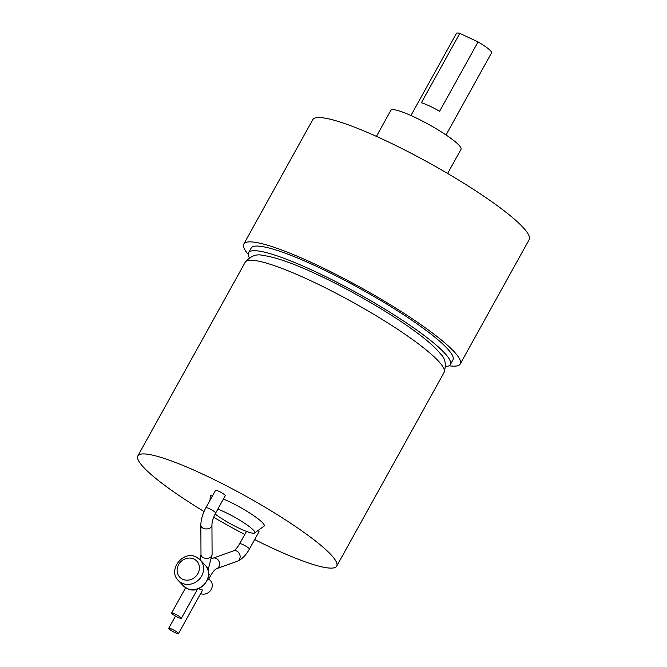 <?xml version="1.0" encoding="UTF-8"?>
<svg xmlns="http://www.w3.org/2000/svg" width="667" height="667" viewBox="0 0 667 667"><rect width="100%" height="100%" fill="white"/><g stroke="black" fill="none" stroke-linecap="round" stroke-linejoin="round"><path stroke-width="1" d="M439.611 111.289A20.06 3.018 -151 0 0 429.456 105.953A20.06 3.018 -151 0 0 421.344 102.785L459.805 33.4L478.072 41.904L439.611 111.289M446.031 134.959L491.571 52.801A20.06 3.018 -151 0 0 478.072 41.904M459.805 33.4A20.06 3.018 -151 0 0 456.47 33.35L410.93 115.508M376.421 136.385L390.845 110.355A40.128 6.045 29 0 1 413.748 116.792A40.128 6.045 29 0 1 461.039 149.266L447.624 173.47M243.822 244.03L312.731 119.718A123.72 18.634 29 0 1 383.333 139.545A123.72 18.634 29 0 1 529.148 239.678L460.238 363.99A123.72 18.634 -151 0 0 314.424 263.865A123.72 18.634 -151 0 0 243.822 244.03A123.72 18.634 -151 0 0 248.224 254.394M449.116 365.749A123.72 18.634 -151 0 0 460.238 363.99M248.574 252.71L251.134 248.082A115.358 17.375 29 0 1 316.967 266.575A115.358 17.375 29 0 1 452.926 359.938L450.358 364.566A115.358 17.375 -151 0 0 314.399 271.202A115.358 17.375 -151 0 0 248.574 252.71A115.358 17.375 -151 0 0 249.366 257.754M445.664 366.567A115.358 17.375 -151 0 0 450.358 364.566M217.826 509.129A25.813 3.885 29 0 1 224.312 511.889A25.813 3.885 29 0 1 254.544 532.991A25.813 3.885 29 0 1 240.003 528.648A25.813 3.885 29 0 1 215.124 514.032M204.035 511.522A113.69 17.125 29 0 1 137.852 455.903A113.69 17.125 29 0 1 202.726 474.129A113.69 17.125 29 0 1 336.718 566.133A113.69 17.125 29 0 1 271.844 547.907A113.69 17.125 29 0 1 254.661 539.578M244.781 534.5A113.69 17.125 29 0 1 213.673 517.275M209.997 500.35L210.255 496.406A30.807 4.636 29 0 1 212.64 495.581M223.428 499.024A30.807 4.636 29 0 1 227.922 501.017A30.807 4.636 29 0 1 263.999 526.205L254.544 532.991M215.649 513.04L225.271 495.698A5.553 0.834 -151 0 0 218.726 491.204A5.553 0.834 -151 0 0 215.558 490.312L205.945 507.662C202.651 513.698 200.95 519.543 200.842 525.187A5.553 3.777 -0.3 0 0 203.243 528.281A5.553 3.777 -0.3 0 0 208.979 528.489A5.553 3.777 -0.3 0 0 211.939 525.129C211.964 521.794 213.198 517.767 215.649 513.04A5.553 0.834 -151 0 0 209.113 508.554A5.553 0.834 -151 0 0 205.945 507.662M246.49 531.416L239.686 543.688A5.553 0.834 -151 0 1 242.855 544.572A5.553 0.834 -151 0 1 249.4 549.066L259.013 531.724A5.553 0.834 -151 0 0 258.004 530.515M171.903 629.156A5.553 0.834 29 0 1 178.439 633.65A5.553 0.834 29 0 1 175.279 632.758A5.553 0.834 29 0 1 168.734 628.264A5.553 0.834 29 0 1 171.903 629.156M178.181 617.459A5.553 0.834 29 0 1 171.644 612.965A5.553 0.834 29 0 1 174.812 613.857A5.553 0.834 29 0 1 181.349 618.351A5.553 0.834 29 0 1 178.181 617.459M208.821 578.848L210.413 580.548A8.363 7.487 136.9 0 1 210.522 590.512A8.363 7.487 136.9 0 1 200.625 593.63M198.441 588.769L202.151 589.803L202.226 590.737L178.439 633.65M208.638 574.004A5.553 0.834 29 0 1 210.497 575.829L208.629 579.189L207.921 578.731M182.641 579.239A11.706 10.48 136.9 0 1 178.614 564.632A11.706 10.48 136.9 0 1 193.864 559.004A11.706 10.48 136.9 0 1 197.891 573.612A11.706 10.48 136.9 0 1 182.641 579.239M245.223 262.198A113.69 17.125 29 0 1 310.105 280.423A113.69 17.125 29 0 1 444.089 372.428C446.473 364.407 445.273 358.221 440.487 353.869C437.043 349.55 432.124 344.797 425.721 339.595C402.284 320.185 355.786 292.354 317.384 274.579C293.672 263.482 275.529 257.103 262.965 255.428C256.553 253.693 250.642 255.953 245.223 262.198L137.852 455.903M196.482 557.195A15.049 13.473 136.9 0 1 200.25 559.921A15.049 13.473 136.9 0 1 200.233 578.131A15.049 13.473 136.9 0 1 182.058 583.216A15.049 13.473 136.9 0 1 178.289 580.49L183.167 585.701A15.049 13.473 136.9 0 0 186.935 588.427A15.049 13.473 136.9 0 0 205.111 583.333A15.049 13.473 136.9 0 0 205.128 565.124C215.983 575.421 200.342 595.706 187.127 588.561L183.167 585.701M211.939 525.129L212.098 554.56A5.553 3.777 179.7 0 1 209.138 557.92A5.553 3.777 179.7 0 1 203.393 557.704A5.553 3.777 179.7 0 1 200.992 554.619L200.842 525.187M210.497 575.829C214.274 569.643 215.007 569.868 216.692 568.651A5.553 4.661 -109.7 0 0 219.585 563.723A5.553 4.661 -109.7 0 0 216.183 558.404A5.553 4.661 -109.7 0 0 212.956 558.204L233.492 550.859A5.553 4.661 70.3 0 1 236.718 551.059A5.553 4.661 70.3 0 1 239.928 558.212A5.553 4.661 70.3 0 1 237.227 561.314C241.963 559.338 246.015 555.252 249.4 549.066M178.289 580.49C167.434 570.193 183.075 549.916 196.29 557.053L200.25 559.921L205.128 565.124M336.718 566.133L444.089 372.428M200.158 559.813L200.992 554.619M212.098 554.56L208.029 570.11M171.644 612.965L185.626 587.735M168.734 628.264L175.504 616.058M181.349 618.351L197.574 589.078M233.492 550.859C233.55 550.425 235.234 551.234 239.686 543.688M216.692 568.651L237.227 561.314M212.956 558.204L211.764 558.696"/></g></svg>
